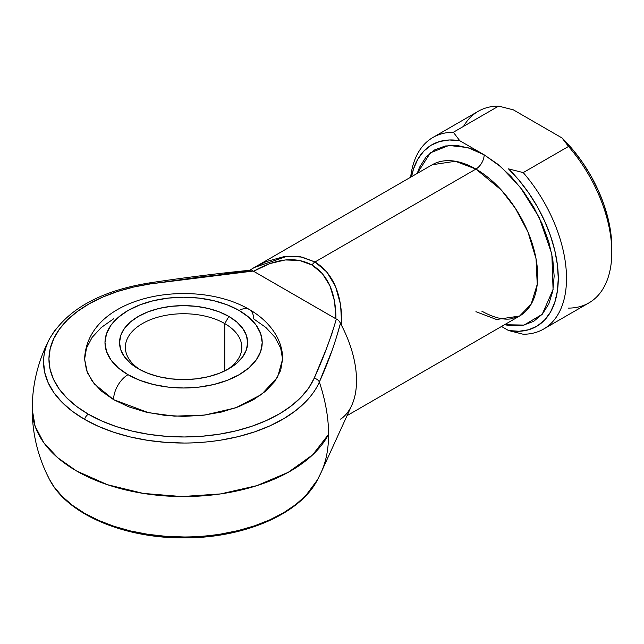 <?xml version="1.0" encoding="UTF-8"?>
<svg xmlns="http://www.w3.org/2000/svg" width="644" height="644" viewBox="0 0 644 644"><rect width="100%" height="100%" fill="white"/><g stroke="black" fill="none" stroke-linecap="round" stroke-linejoin="round"><path stroke-width="0.97" d="M49.499 338.889A140.038 80.846 0 0 0 84.573 419.357A5.82 3.365 -60 0 1 88.381 414.213A134.652 77.739 180 0 1 53.782 338.591A134.652 77.739 180 0 1 150.575 283.875A5.82 1.167 -98.3 0 0 149.73 282.869A5.82 1.167 81.7 0 1 150.575 283.875L133.702 287.031L117.707 291.442L102.847 297.029L89.387 303.694L77.562 311.326L67.58 319.778L59.602 328.923L53.782 338.591L50.208 348.621L48.944 358.829L50.023 369.052L53.412 379.099L59.055 388.799L66.863 397.992L76.692 406.509L88.381 414.213L101.72 420.959L116.475 426.634L132.39 431.142L149.199 434.402L166.603 436.358L184.305 436.978L201.991 436.254L219.354 434.185L236.107 430.828L251.941 426.223L266.592 420.46L279.802 413.633L291.346 405.857L301.022 397.284L308.661 388.042L314.135 378.302L326.387 348.823L331.805 333.978L336.345 319.046L253.213 271.052L201.644 276.799L150.575 283.875L253.213 271.052L251.844 270.303M224.764 323.586A58.226 33.617 0 0 0 143.435 323.006A58.226 33.617 0 0 0 140.456 369.938A58.226 33.617 180 0 1 125.363 347.358A58.226 33.617 180 0 1 161.314 316.293A58.226 33.617 180 0 1 224.764 323.586L224.764 370.928L224.764 323.586A58.226 33.617 180 0 1 241.822 347.358A58.226 33.617 180 0 1 226.728 369.938A58.226 33.617 0 0 0 224.764 323.586L228.886 316.454L224.764 323.586M138.299 368.746L138.299 368.746A64.054 36.982 180 0 1 138.307 316.454A64.054 36.982 180 0 1 228.886 316.454L236.847 322.056L242.772 328.448L246.411 335.387L247.642 342.6L246.411 349.813L242.772 356.752L236.847 363.144L228.886 368.746L219.177 373.351L208.109 376.764L196.09 378.873L183.596 379.582L171.095 378.873L159.084 376.764L148.007 373.351L138.299 368.746L130.338 363.144L124.421 356.752L120.774 349.813L119.543 342.6L120.774 335.387L124.421 328.448L130.338 322.056L138.299 316.454L148.007 311.849L159.084 308.436L171.095 306.335L183.596 305.618L196.09 306.335L208.109 308.436L219.177 311.849L228.886 316.454A64.054 36.982 180 0 1 228.886 368.746A64.054 36.982 180 0 1 138.299 368.746M249.365 309.498A20.383 11.769 -60 0 1 253.591 318.828L265.9 327.49L275.044 337.367L280.679 348.09L282.579 359.239C283.102 342.141 272.074 322.644 249.365 309.498C193.86 276.912 86.996 294.67 84.606 359.239L87.367 372.635L94.274 383.872L113.602 399.65A20.383 11.769 -60 0 1 128.011 374.695A78.608 45.386 180 0 1 128.011 310.513A78.608 45.386 180 0 1 239.182 310.513L227.268 304.862L213.679 300.668L198.932 298.092L183.596 297.214L168.261 298.092L153.513 300.668L139.925 304.862L128.011 310.513L118.23 317.387L110.969 325.236L106.493 333.745L104.988 342.6L106.493 351.455L110.969 359.972L118.23 367.813L128.011 374.695L139.925 380.338L153.513 384.532L168.261 387.108L183.596 387.986L198.932 387.108L213.679 384.532L227.268 380.338L239.182 374.695L248.954 367.813L256.215 359.972L260.691 351.455L262.205 342.6L260.691 333.745L256.215 325.236L248.954 317.387L239.182 310.513A20.383 11.769 -60 0 1 249.365 309.498A20.383 11.769 120 0 0 239.182 310.513A78.608 45.386 180 0 1 239.182 374.695A78.608 45.386 180 0 1 128.011 374.695A20.383 11.769 120 0 0 113.602 399.65L148.506 412.683L174.419 416.145L204.768 415.066L235.688 407.837L261.536 394.474L277.58 377.175L282.579 359.239L280.679 370.389L275.044 381.111L265.9 390.988L253.591 399.65L238.586 406.758L221.472 412.039L202.908 415.291L183.596 416.394L164.284 415.291L145.713 412.039L128.599 406.758L113.602 399.65L101.285 390.988L92.14 381.111L86.505 370.389L84.606 359.239L86.505 348.09L92.14 337.367L101.285 327.49L113.602 318.828M475.924 311.696L496.516 319.505L519.595 316.027A87.343 50.425 -120 0 0 532.982 246.032A87.343 50.425 -120 0 0 475.924 169.066A11.648 6.722 120 0 0 484.159 154.81L459.8 140.746A104.811 60.512 60 0 0 411.524 176.714L413.561 168.841L417.867 159.1L423.752 151.171L431.078 145.262L439.675 141.503L449.319 139.981L459.8 140.746L484.159 154.81L501 166.901L520.304 187.283L539.1 217.269L551.844 254.114L553.075 289.55L542.192 314.328L524.063 325.075L504.542 324.721L510.95 325.767L523.049 325.284L533.659 321.356L542.361 314.135L548.825 303.896L552.81 291.032L554.154 276.043L552.81 259.5L548.825 242.031L542.361 224.329L533.659 207.054L523.049 190.882L510.95 176.424L497.82 164.244L484.159 154.81L470.506 148.474L457.377 145.496L445.278 145.979L434.668 149.907L425.966 157.128L419.494 167.368L417.199 173.437L430.353 152.87L448.892 145.455L467.729 147.581L484.159 154.81A11.648 6.722 -60 0 1 475.924 169.066L455.34 161.266L432.253 164.743L254.444 267.405L265.996 261.673L283.819 256.666L300.41 256.771L314.997 261.979L326.902 272.066L335.564 286.54L340.596 304.741L341.747 325.824A87.343 50.425 60 0 1 341.747 418.391L340.507 419.115M76.539 470.965A151.396 87.407 180 0 1 32.2 409.157L35.106 426.215L43.728 442.613L57.719 457.723L76.539 470.965L107.403 484.691L143.306 493.417L181.882 496.564L220.57 493.924L256.811 485.665L288.198 472.35L312.662 454.841L328.585 434.314A151.396 87.407 180 0 1 76.539 470.965L76.539 470.965M254.428 267.413L249.743 270.271L254.275 267.502L287.015 256.296L302.02 257.069L314.997 261.979A5.82 3.365 120 0 0 312.082 265.054L299.549 260.442L285.236 259.959L269.699 263.621L253.567 271.277L335.959 318.844L334.518 301.038L329.921 285.759L322.346 273.603L312.082 265.054A5.82 3.365 -60 0 1 314.997 261.979L475.924 169.066L314.997 261.979C333.439 273.515 342.358 294.791 341.747 325.824L340.507 323.135L341.747 325.824A87.343 50.425 -120 0 1 351.761 405.342L321.316 472.036A133.332 76.982 -120 0 0 328.585 434.314A133.332 76.982 60 0 1 321.316 472.036A133.332 76.982 60 0 1 319.352 475.964M331.105 352.823L319.352 382.013C316.631 388.477 312.09 395.054 305.723 401.751L295.66 410.671L283.65 418.753L269.908 425.853L254.67 431.85L238.2 436.64L220.787 440.134C207.618 442.122 195.47 443.088 184.329 443.04L165.927 442.388L147.822 440.359L130.346 436.962L113.787 432.277L98.443 426.376L84.573 419.357L72.418 411.347L62.194 402.492L54.072 392.929L48.203 382.842L44.678 372.393L43.559 361.759C43.462 355.335 45.136 348.315 48.59 340.716L49.596 338.704C38.085 360.801 32.289 384.283 32.2 409.157C32.305 434.104 38.101 457.594 49.596 479.619L54.072 486.88L62.194 496.435L72.418 505.299L84.573 513.3L98.443 520.32L113.787 526.22L130.346 530.914L147.822 534.303L165.927 536.339L184.329 536.983C195.47 537.04 207.618 536.074 220.787 534.077L238.2 530.584L254.67 525.794L269.908 519.797L283.65 512.696L295.66 504.614L305.723 495.695L317.597 479.619L321.316 472.036M508.519 168.873L519 180.207L528.652 192.87L537.241 206.555L544.566 220.924L550.459 235.648L554.766 250.371L557.39 264.74L558.276 278.417L557.39 291.08L554.766 302.414L550.459 312.163L544.566 320.084L537.241 326.001L528.652 329.76L519 331.274L508.519 330.517L501.507 326.468L508.519 330.517L523.218 334.244A110.631 63.877 -120 0 0 566.511 278.417A110.631 63.877 -120 0 0 523.218 172.6A110.631 63.877 60 0 1 543.592 329.068A110.631 63.877 60 0 1 523.218 334.244L508.519 330.517A104.811 60.512 60 0 0 558.276 278.417A104.811 60.512 60 0 0 508.519 168.873L523.218 172.6L508.519 168.873M347.06 415.638L519.595 316.027L531.099 304.298L537.233 284.398L536.041 258.751L527.927 231.929L515.361 208.27L501.282 189.996L475.924 169.066A87.343 50.425 -120 0 0 432.253 164.743M253.317 268.057L254.444 267.405M224.209 273.378L249.47 270.577M337.569 319.73L336.345 319.046C330.501 338.994 323.103 358.748 314.135 378.302A5.82 4.613 23.7 0 1 319.352 382.013A5.82 4.613 -156.3 0 0 314.135 378.302A134.652 77.739 180 0 1 219.354 434.185A134.652 77.739 180 0 1 88.381 414.213A5.82 3.365 120 0 0 84.573 419.357A140.038 80.846 0 0 0 220.787 440.134A140.038 80.846 0 0 0 319.352 382.013A133.332 76.982 60 0 1 328.585 434.314C328.545 417.843 325.47 400.407 319.352 382.013C328.118 362.725 335.17 343.099 340.507 323.135L336.249 338.06M149.255 283.811A5.82 1.167 81.7 0 1 149.73 282.869C100.319 290.814 66.944 309.426 49.596 338.704L54.643 330.662M543.592 329.068L588.89 302.913A110.631 63.877 -120 0 0 568.507 146.454L523.218 172.6L568.507 146.454A110.631 63.877 60 0 1 611.8 252.271A110.631 63.877 60 0 1 568.507 308.098M463.575 126.353A110.631 63.877 60 0 1 498.633 106.107L453.344 132.262L459.8 140.746L453.344 132.262A110.631 63.877 -120 0 0 410.655 177.213A110.631 63.877 60 0 1 432.961 137.438A110.631 63.877 60 0 1 453.344 132.262L498.633 106.107A110.631 63.877 -120 0 0 478.251 111.291L432.961 137.438M611.8 247.513L610.914 233.836L608.29 219.467L603.983 204.744L598.091 190.02L590.765 175.651L582.176 161.966L572.524 149.311L562.043 137.969L513.332 109.842L562.043 137.969L568.507 146.454L562.043 137.969A104.811 60.512 -120 0 1 611.8 247.513L611.8 252.271M498.633 106.107L513.332 109.842L498.633 106.107M317.21 480.335A140.038 80.846 180 0 1 180.199 536.959A140.038 80.846 180 0 1 48.099 476.568M340.507 323.135L338.744 320.64L340.507 323.135M253.205 271.043L253.567 271.277C276.268 258.325 295.773 256.256 312.082 265.054C327.868 274.779 335.822 292.714 335.959 318.844L337.319 319.577M519.595 316.027L510.909 318.877C502.932 320.036 493.207 317.452 481.752 311.124M317.589 479.619C300.08 514.258 243.617 538.102 184.305 537.893C124.501 538.465 67.242 514.548 49.596 479.619M250.79 270.174C218.187 273.378 184.506 277.604 149.73 282.869"/></g></svg>
